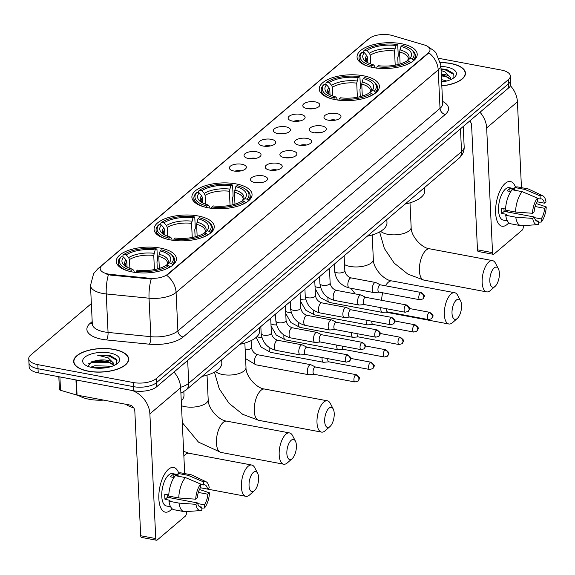 <?xml version="1.0" encoding="UTF-8"?>
<svg xmlns="http://www.w3.org/2000/svg" width="575" height="575" viewBox="0 0 575 575"><rect width="100%" height="100%" fill="white"/><g stroke="black" fill="none" stroke-linecap="round" stroke-linejoin="round"><path stroke-width="0.86" d="M373.074 67.534A30.116 12.873 -2.7 0 0 417.213 54.187A30.116 12.873 -2.7 0 0 401.185 43.671A30.116 12.873 -2.7 0 0 357.046 57.026A30.116 12.873 -2.7 0 0 373.074 67.534M170.107 239.854A30.116 12.873 -2.7 0 0 214.245 226.507A30.116 12.873 -2.7 0 0 198.217 215.992A30.116 12.873 -2.7 0 0 154.078 229.346A30.116 12.873 -2.7 0 0 170.107 239.854M207.92 207.755A30.116 12.873 -2.7 0 0 252.058 194.4A30.116 12.873 -2.7 0 0 236.03 183.885A30.116 12.873 -2.7 0 0 191.892 197.239A30.116 12.873 -2.7 0 0 207.92 207.755M335.261 99.64A30.116 12.873 -2.7 0 0 379.399 86.293A30.116 12.873 -2.7 0 0 363.371 75.778A30.116 12.873 -2.7 0 0 319.233 89.125A30.116 12.873 -2.7 0 0 335.261 99.64M132.293 271.961A30.116 12.873 -2.7 0 0 176.432 258.606A30.116 12.873 -2.7 0 0 160.403 248.098A30.116 12.873 -2.7 0 0 116.265 261.445A30.116 12.873 -2.7 0 0 132.293 271.961M262.983 175.835A8.524 3.644 177.3 0 1 267.224 179.86A8.524 3.644 177.3 0 1 255.027 182.584A8.524 3.644 177.3 0 1 250.894 180.629A8.524 3.644 177.3 0 1 253.546 176.626A8.524 3.644 177.3 0 1 262.983 175.835M262.25 182.455A5.117 2.185 -2.7 0 0 261.639 182.318A5.117 2.185 -2.7 0 0 256.083 182.749M277.675 163.357A8.524 3.644 177.3 0 1 281.915 167.382A8.524 3.644 177.3 0 1 269.718 170.114A8.524 3.644 177.3 0 1 265.585 168.152A8.524 3.644 177.3 0 1 268.238 164.148A8.524 3.644 177.3 0 1 277.675 163.357M276.942 169.984A5.117 2.185 -2.7 0 0 276.331 169.841A5.117 2.185 -2.7 0 0 270.775 170.272M292.366 150.887A8.524 3.644 177.3 0 1 296.599 154.912A8.524 3.644 177.3 0 1 284.409 157.643A8.524 3.644 177.3 0 1 280.277 155.681A8.524 3.644 177.3 0 1 282.929 151.678A8.524 3.644 177.3 0 1 292.366 150.887M291.633 157.514A5.117 2.185 -2.7 0 0 291.015 157.37A5.117 2.185 -2.7 0 0 285.466 157.802M307.057 138.417A8.524 3.644 177.3 0 1 311.291 142.442A8.524 3.644 177.3 0 1 299.101 145.166A8.524 3.644 177.3 0 1 294.968 143.211A8.524 3.644 177.3 0 1 297.62 139.208A8.524 3.644 177.3 0 1 307.057 138.417M306.324 145.037A5.117 2.185 -2.7 0 0 305.706 144.9A5.117 2.185 -2.7 0 0 300.157 145.331M321.748 125.939A8.524 3.644 177.3 0 1 325.982 129.964A8.524 3.644 177.3 0 1 313.792 132.696A8.524 3.644 177.3 0 1 309.652 130.733A8.524 3.644 177.3 0 1 312.311 126.73A8.524 3.644 177.3 0 1 321.748 125.939M321.015 132.566A5.117 2.185 -2.7 0 0 320.397 132.423A5.117 2.185 -2.7 0 0 314.848 132.854M336.44 113.469A8.524 3.644 177.3 0 1 340.673 117.494A8.524 3.644 177.3 0 1 328.483 120.225A8.524 3.644 177.3 0 1 324.343 118.263A8.524 3.644 177.3 0 1 327.002 114.26A8.524 3.644 177.3 0 1 336.44 113.469M335.707 120.096A5.117 2.185 -2.7 0 0 335.088 119.952A5.117 2.185 -2.7 0 0 329.54 120.383M241.816 164.249A8.524 3.644 177.3 0 1 246.057 168.274A8.524 3.644 177.3 0 1 233.86 170.998A8.524 3.644 177.3 0 1 229.727 169.043A8.524 3.644 177.3 0 1 232.379 165.039A8.524 3.644 177.3 0 1 241.816 164.249M241.083 170.868A5.117 2.185 -2.7 0 0 240.472 170.732A5.117 2.185 -2.7 0 0 234.916 171.163M256.507 151.771A8.524 3.644 177.3 0 1 260.741 155.796A8.524 3.644 177.3 0 1 248.551 158.528A8.524 3.644 177.3 0 1 244.418 156.565A8.524 3.644 177.3 0 1 247.07 152.562A8.524 3.644 177.3 0 1 256.507 151.771M255.774 158.398A5.117 2.185 -2.7 0 0 255.156 158.254A5.117 2.185 -2.7 0 0 249.607 158.686M271.199 139.301A8.524 3.644 177.3 0 1 275.432 143.326A8.524 3.644 177.3 0 1 263.242 146.057A8.524 3.644 177.3 0 1 259.109 144.095A8.524 3.644 177.3 0 1 261.762 140.092A8.524 3.644 177.3 0 1 271.199 139.301M270.466 145.928A5.117 2.185 -2.7 0 0 269.848 145.784A5.117 2.185 -2.7 0 0 264.299 146.215M285.89 126.831A8.524 3.644 177.3 0 1 290.123 130.856A8.524 3.644 177.3 0 1 277.933 133.58A8.524 3.644 177.3 0 1 273.793 131.625A8.524 3.644 177.3 0 1 276.453 127.621A8.524 3.644 177.3 0 1 285.89 126.831M285.157 133.45A5.117 2.185 -2.7 0 0 284.539 133.314A5.117 2.185 -2.7 0 0 278.99 133.745M300.581 114.353A8.524 3.644 177.3 0 1 304.815 118.378A8.524 3.644 177.3 0 1 292.625 121.109A8.524 3.644 177.3 0 1 288.485 119.147A8.524 3.644 177.3 0 1 291.144 115.144A8.524 3.644 177.3 0 1 300.581 114.353M299.848 120.98A5.117 2.185 -2.7 0 0 299.23 120.836A5.117 2.185 -2.7 0 0 293.681 121.267M315.272 101.883A8.524 3.644 177.3 0 1 319.506 105.908A8.524 3.644 177.3 0 1 307.316 108.639A8.524 3.644 177.3 0 1 303.176 106.677A8.524 3.644 177.3 0 1 305.835 102.673A8.524 3.644 177.3 0 1 315.272 101.883M314.539 108.51A5.117 2.185 -2.7 0 0 313.921 108.366A5.117 2.185 -2.7 0 0 308.373 108.797M110.824 274.419A15.345 6.555 177.3 0 1 108.359 274.067A15.345 6.555 177.3 0 1 100.194 268.712A15.345 6.555 177.3 0 1 101.962 265.449L369.265 38.511A15.345 6.555 177.3 0 1 392.222 35.506L424.084 44.879A15.345 6.555 177.3 0 1 430.007 49.702A15.345 6.555 177.3 0 1 428.238 52.965L167.483 274.347A15.345 6.555 177.3 0 1 149.234 278.228L110.824 274.419L110.853 275.159L106.447 274.038M88.298 371.227A27.557 11.78 -2.7 0 0 128.685 359.008A27.557 11.78 -2.7 0 0 114.015 349.384A27.557 11.78 -2.7 0 0 73.629 361.603A27.557 11.78 -2.7 0 0 88.298 371.227M441.816 85.905A27.557 11.78 -2.7 0 0 465.463 73.083A27.557 11.78 -2.7 0 0 450.793 63.466A27.557 11.78 -2.7 0 0 440.558 62.546M91.346 303.586L30.719 355.062A17.049 7.288 -2.7 0 0 28.75 358.692L29.138 366.9A17.049 7.288 -2.7 0 0 38.209 372.852L133.587 390.748A17.049 7.288 -2.7 0 0 156.601 386.817L508.76 87.838L508.566 83.734A17.049 7.288 -2.7 0 0 510.535 80.105A17.049 7.288 -2.7 0 1 508.566 83.734L156.407 382.713L508.566 83.734L508.372 79.63A17.049 7.288 -2.7 0 0 510.341 76.001A17.049 7.288 -2.7 0 0 501.263 70.049L439.393 58.442M133.587 390.748L133.393 386.644A17.049 7.288 -2.7 0 0 156.407 382.713A17.049 7.288 -2.7 0 1 133.393 386.644L38.015 368.747L133.393 386.644L133.199 382.533A17.049 7.288 -2.7 0 0 156.213 378.609L508.372 79.63M28.944 362.796A17.049 7.288 -2.7 0 0 38.015 368.747A17.049 7.288 -2.7 0 1 28.944 362.796M428.713 47.236L433.773 50.521L435.9 52.663L440.831 65.054A22.727 9.71 177.3 0 1 438.207 69.891A19.888 15.726 49.7 0 0 428.885 52.835L166.757 275.382A19.888 15.726 -130.3 0 1 176.079 292.438A22.727 9.71 177.3 0 1 149.04 298.195A19.888 5.851 -84.3 0 1 151.189 279.033L110.853 275.159M28.75 358.692A17.049 7.288 -2.7 0 0 37.821 364.636L133.199 382.533M508.76 87.838A17.049 7.288 -2.7 0 0 510.729 84.209L510.341 76.001M113.886 349.499A27.277 11.658 -2.7 0 0 73.909 361.589A27.277 11.658 -2.7 0 0 88.428 371.112A27.277 11.658 -2.7 0 0 128.405 359.023A27.277 11.658 -2.7 0 0 113.886 349.499M78.373 395.37A28.412 12.14 -2.7 0 0 89.204 399.273A28.412 12.14 -2.7 0 0 103.651 400.114M90.634 367.231L94.796 365.75L107.662 366.131L109.983 366.929M116.258 364.306L116.423 359.274L109.89 355.443L97.283 355.098L108.208 357.858L113.282 362.904A12.844 5.491 -2.7 0 0 107.396 360.345A12.844 5.491 -2.7 0 0 96.751 360.496L107.432 361.244L113.987 365.52M113.282 362.904L114.245 365.405M93.308 367.784L94.868 367.375L107.051 367.59M92.51 367.648A18.522 7.913 -2.7 0 0 117.638 363.271A18.522 7.913 -2.7 0 0 109.803 352.964A18.522 7.913 -2.7 0 0 87.896 355.285A18.522 7.913 -2.7 0 0 85.028 364.809A18.522 7.913 -2.7 0 0 92.51 367.648M96.751 360.496L91.978 361.603L87.774 366.16M97.283 355.098L109.085 356.033L117.02 360.374M88.291 363.86L92.618 362.379L109.394 362.552L112.211 363.443M97.175 368.194L103.248 368.101M91.066 361.97L92.582 361.56L108.201 361.474M93.854 367.863L106.684 367.655M170.423 510.327A22.727 9.962 -79.4 0 1 158.944 500.207A22.727 9.962 -79.4 0 1 163.429 476.287A22.727 9.962 -79.4 0 1 168.489 469.272A22.727 9.962 -79.4 0 1 178.717 473.117A22.727 9.962 -79.4 0 0 173.65 467.461A22.727 9.962 -79.4 0 0 168.489 469.272A22.727 9.962 -79.4 0 0 158.937 493.494A22.727 9.962 -79.4 0 0 165.262 512.138A22.727 9.962 -79.4 0 0 170.423 510.327A22.727 9.962 -79.4 0 0 172.04 508.702A22.727 9.962 -79.4 0 1 170.423 510.327M132.135 390.475A22.727 17.976 49.7 0 1 149.881 413.871L155.76 538.574A2.839 1.243 100.6 0 0 156.565 540.241A2.839 1.243 100.6 0 0 157.205 540.011L185.315 516.149A2.839 1.243 100.6 0 0 186.523 512.454L186.48 511.57M173.995 372.047A22.727 17.976 49.7 0 1 180.643 387.758L184.69 473.577M156.565 540.241L141.5 537.417A2.839 1.243 -79.4 0 1 140.702 535.749L134.823 411.046A5.685 4.492 -130.3 0 0 129.562 404.973L77.072 395.126A2.839 1.215 177.3 0 1 76.655 395.025L60.519 390.281A2.839 1.215 177.3 0 1 59.426 389.39L58.83 376.718M199.374 506.64L201.732 507.078A11.363 4.981 -79.4 0 1 200.495 507.186A11.363 4.981 -79.4 0 1 197.577 502.938L167.454 497.289A11.363 4.981 100.6 0 1 167.16 494.68M178.76 497.964L195.701 499.193L197.333 497.806A11.363 4.981 -79.4 0 1 200.797 487.205L200.646 484.049L185.416 477.573L175.375 475.69A18.752 8.223 -79.4 0 0 168.719 496.081L178.76 497.964A18.752 8.223 -79.4 0 1 185.416 477.573M170.595 506.776L166.419 505.993A16.481 7.223 -79.4 0 1 161.827 492.48A16.481 7.223 -79.4 0 1 168.755 474.914A16.481 7.223 -79.4 0 1 172.493 473.599L178.085 474.648M174.024 477.502L170.452 476.833A16.481 7.223 -79.4 0 1 171.767 475.482A16.481 7.223 -79.4 0 1 173.104 474.576L178.121 475.518L178.027 473.441A18.752 8.223 -79.4 0 1 180.945 472.873L190.986 474.756A18.752 8.223 -79.4 0 1 191.885 475.051L206.022 481.728A14.777 6.476 -79.4 0 1 209.235 487.708L207.604 489.088L200.423 487.744M200.661 484.43L203.442 484.955L203.298 481.8L188.068 475.324L178.027 473.441M188.068 475.324A18.752 8.223 -79.4 0 1 190.986 474.756M195.701 499.193A14.777 6.476 -79.4 0 1 200.646 484.049M203.298 481.8A14.777 6.476 -79.4 0 1 206.022 481.728M198.339 492.437L207.841 494.22L209.472 492.84L199.467 489.476M209.472 492.84A14.777 6.476 -79.4 0 1 204.535 507.984L204.384 504.828L197.721 503.578M201.782 508.135L204.535 507.984M203.442 484.955A11.363 4.981 -79.4 0 1 204.686 484.847A11.363 4.981 -79.4 0 1 207.604 489.088M207.841 494.22A11.363 4.981 -79.4 0 1 204.384 504.828M168.77 494.982L164.773 494.227A16.481 7.223 -79.4 0 0 165.018 499.359L170.035 500.3L168.964 501.213L178.998 503.096L195.946 504.325L197.577 502.938M201.732 507.078L201.882 510.233A14.777 6.476 -79.4 0 1 200.603 510.578L185.013 511.671A18.752 8.223 -79.4 0 1 184.072 511.621L174.031 509.738A18.752 8.223 -79.4 0 1 168.964 501.213M184.072 511.621A18.752 8.223 -79.4 0 1 178.998 503.096M200.603 510.578A14.777 6.476 -79.4 0 1 195.946 504.325M170.861 496.484A11.363 4.981 -79.4 0 1 170.114 497.785M165.018 499.359L167.454 497.289M173.233 477.351L173.104 474.576M441.808 85.783A27.277 11.658 -2.7 0 0 465.175 73.097A27.277 11.658 -2.7 0 0 450.663 63.573A27.277 11.658 -2.7 0 0 440.579 62.668M441.521 79.609L446.761 81.01M441.09 70.466L444.978 71.94L450.052 76.985A12.844 5.491 -2.7 0 0 444.166 74.427A12.844 5.491 -2.7 0 0 441.255 74.06M450.052 76.985L451.023 79.479M441.291 74.721L444.209 75.325L450.764 79.602M441.593 81.233L443.828 81.664M453.028 78.387L453.193 73.356L446.66 69.525L441.011 68.82M441.629 82.002A18.522 7.913 -2.7 0 0 454.415 77.352A18.522 7.913 -2.7 0 0 446.574 67.045A18.522 7.913 -2.7 0 0 440.896 66.448M441.032 69.273L445.862 70.114L453.797 74.455M441.341 75.792L448.982 77.517M441.298 74.98L444.978 75.548M441.607 81.492L443.454 81.729M254.251 490.849A10.228 4.485 100.6 0 0 254.322 490.791A10.228 4.485 100.6 0 0 258.225 482.432A10.228 4.485 100.6 0 0 257.614 473.232A10.228 4.485 100.6 0 0 253.381 472.37A10.228 4.485 100.6 0 0 249.047 485.659A10.228 4.485 100.6 0 0 254.251 490.849M249.679 494.852A15.913 6.972 -79.4 0 1 249.579 494.946A15.913 6.972 -79.4 0 1 249.478 495.032A15.913 6.972 -79.4 0 1 245.863 496.304A15.913 6.972 -79.4 0 1 241.435 483.252A15.913 6.972 -79.4 0 1 248.12 466.296A15.913 6.972 -79.4 0 1 251.735 465.031A15.913 6.972 -79.4 0 1 254.703 467.64L257.614 473.232M160.181 250.887L161.41 249.845A27.047 11.557 -2.7 0 1 169.898 253.446A27.047 11.557 -2.7 0 1 171.436 263.364L169.115 262.926A24.438 10.443 -2.7 0 0 160.181 250.887L158.772 256.385L159.34 268.374M123.028 257.025L122.949 255.278L123.913 254.445A27.047 11.557 -2.7 0 1 156.393 248.903L156.968 249.471L157.493 260.453L156.968 261.754L157.306 268.942M125.745 404.261A31.251 13.354 -2.7 0 0 133.723 407.855M171.436 263.364L172.493 264.579A28.182 12.046 -2.7 0 0 174.548 259.728A28.182 12.046 -2.7 0 0 170.933 254.2L169.898 253.446M172.493 264.579L172.529 265.37M169.855 267.159L168.784 265.614A27.047 11.557 -2.7 0 1 136.304 271.156L135.822 272.636M164.162 269.725A28.182 12.046 -2.7 0 0 169.841 266.829M156.393 248.903L155.164 249.945A24.438 10.443 -2.7 0 0 126.234 254.883L123.913 254.445M136.304 271.156L137.533 270.113A24.438 10.443 -2.7 0 0 166.463 265.176L168.784 265.614M126.234 254.883L128.635 257.636L129.468 259.591L129.878 268.381M154.423 269.582L153.755 255.444L155.164 249.945M166.599 265.204L169.115 262.926M181.262 400.919A31.251 13.354 -2.7 0 0 184 395.061L183.842 391.647M130.798 271.695L131.287 270.214A27.047 11.557 -2.7 0 1 121.26 256.694L120.297 257.535A28.182 12.046 -2.7 0 0 118.242 262.38A28.182 12.046 -2.7 0 0 129.526 271.357M121.26 256.694L123.582 257.133A24.438 10.443 -2.7 0 0 125.07 265.973A24.438 10.443 -2.7 0 0 132.509 269.172L131.287 270.214M127.068 267.181L126.816 261.841L125.983 259.886L123.582 257.133M132.509 269.172L133.831 270.473L134.327 272.298M292.071 458.742A10.228 4.485 100.6 0 0 292.136 458.685A10.228 4.485 100.6 0 0 296.039 450.333A10.228 4.485 100.6 0 0 295.428 441.133A10.228 4.485 100.6 0 0 291.194 440.27A10.228 4.485 100.6 0 0 286.86 453.56A10.228 4.485 100.6 0 0 292.071 458.742M287.493 462.753A15.913 6.972 -79.4 0 1 287.392 462.839A15.913 6.972 -79.4 0 1 287.292 462.933A15.913 6.972 -79.4 0 1 283.676 464.198A15.913 6.972 -79.4 0 1 279.249 451.152A15.913 6.972 -79.4 0 1 285.933 434.197A15.913 6.972 -79.4 0 1 289.548 432.925A15.913 6.972 -79.4 0 1 292.517 435.534L295.428 441.133M197.994 218.78L199.223 217.738A27.047 11.557 -2.7 0 1 207.712 221.346A27.047 11.557 -2.7 0 1 209.25 231.258L206.928 230.819A24.438 10.443 -2.7 0 0 197.994 218.78L196.585 224.286L197.153 236.275M160.849 224.926L160.763 223.179L161.726 222.338A27.047 11.557 -2.7 0 1 194.206 216.797L194.788 217.372L195.306 228.354L194.781 229.648L195.119 236.842M209.25 231.258L210.306 232.472A28.182 12.046 -2.7 0 0 212.362 227.621A28.182 12.046 -2.7 0 0 208.754 222.094L207.712 221.346M210.306 232.472L210.342 233.263M207.668 235.06L206.597 233.507A27.047 11.557 -2.7 0 1 174.117 239.049L173.636 240.53M201.976 237.619A28.182 12.046 -2.7 0 0 207.654 234.722M194.206 216.797L192.977 217.839A24.438 10.443 -2.7 0 0 164.048 222.777L161.726 222.338M174.117 239.049L175.346 238.007A24.438 10.443 -2.7 0 0 204.276 233.069L206.597 233.507M164.048 222.777L166.455 225.537L167.282 227.484L167.692 236.275M192.237 237.475L191.568 223.344L192.977 217.839M204.412 233.098L206.928 230.819M202.105 376.409A31.251 13.354 -2.7 0 0 221.813 362.954L221.67 359.799M168.612 239.588L169.1 238.107A27.047 11.557 -2.7 0 1 159.074 224.588L158.111 225.429A28.182 12.046 -2.7 0 0 156.055 230.28A28.182 12.046 -2.7 0 0 167.339 239.25M159.074 224.588L161.395 225.026A24.438 10.443 -2.7 0 0 162.883 233.867A24.438 10.443 -2.7 0 0 170.329 237.065L169.1 238.107M164.881 235.074L164.63 229.741L163.803 227.786L161.395 225.026M170.329 237.065L171.645 238.366L172.141 240.199M329.885 426.636A10.228 4.485 100.6 0 0 329.949 426.578A10.228 4.485 100.6 0 0 333.852 418.226A10.228 4.485 100.6 0 0 333.241 409.026A10.228 4.485 100.6 0 0 329.008 408.164A10.228 4.485 100.6 0 0 324.674 421.453A10.228 4.485 100.6 0 0 329.885 426.636M325.306 430.646A15.913 6.972 -79.4 0 1 325.206 430.74A15.913 6.972 -79.4 0 1 325.105 430.826A15.913 6.972 -79.4 0 1 321.49 432.098A15.913 6.972 -79.4 0 1 317.062 419.046A15.913 6.972 -79.4 0 1 323.747 402.09A15.913 6.972 -79.4 0 1 327.362 400.818A15.913 6.972 -79.4 0 1 330.33 403.434L333.241 409.026M235.807 186.674L237.037 185.632A27.047 11.557 -2.7 0 1 245.525 189.24A27.047 11.557 -2.7 0 1 247.063 199.151L244.742 198.72A24.438 10.443 -2.7 0 0 235.807 186.674L234.399 192.179L234.967 204.168M198.662 192.819L198.576 191.072L199.539 190.239A27.047 11.557 -2.7 0 1 232.02 184.69L232.602 185.265L233.119 196.248L232.595 197.541L232.932 204.736M247.063 199.151L248.12 200.366A28.182 12.046 -2.7 0 0 250.175 195.522A28.182 12.046 -2.7 0 0 246.567 189.987L245.525 189.24M248.12 200.366L248.156 201.157M245.489 202.953L244.411 201.401A27.047 11.557 -2.7 0 1 211.931 206.95L211.449 208.423M239.789 205.519A28.182 12.046 -2.7 0 0 245.467 202.623M232.02 184.69L230.791 185.732A24.438 10.443 -2.7 0 0 201.861 190.67L199.539 190.239M211.931 206.95L213.16 205.908A24.438 10.443 -2.7 0 0 242.089 200.97L244.411 201.401M201.861 190.67L204.269 193.43L205.095 195.385L205.505 204.168M230.05 205.368L229.382 191.238L230.791 185.732M242.226 200.991L244.742 198.72M239.919 344.303A31.251 13.354 -2.7 0 0 259.634 330.848L259.483 327.7M206.425 207.482L206.914 206.008A27.047 11.557 -2.7 0 1 196.887 192.488L195.924 193.322A28.182 12.046 -2.7 0 0 193.868 198.174A28.182 12.046 -2.7 0 0 205.153 207.151M196.887 192.488L199.209 192.92A24.438 10.443 -2.7 0 0 200.697 201.768A24.438 10.443 -2.7 0 0 208.143 204.966L206.914 206.008M202.695 202.975L202.443 197.635L201.617 195.68L199.209 192.92M208.143 204.966L209.465 206.26L209.954 208.092M457.218 318.528A10.228 4.485 100.6 0 0 457.283 318.471A10.228 4.485 100.6 0 0 461.193 310.119A10.228 4.485 100.6 0 0 460.582 300.919A10.228 4.485 100.6 0 0 456.349 300.049A10.228 4.485 100.6 0 0 452.015 313.339A10.228 4.485 100.6 0 0 457.218 318.528M452.647 322.539A15.913 6.972 -79.4 0 1 452.547 322.625A15.913 6.972 -79.4 0 1 452.439 322.719A15.913 6.972 -79.4 0 1 448.831 323.984A15.913 6.972 -79.4 0 1 444.403 310.938A15.913 6.972 -79.4 0 1 451.088 293.976A15.913 6.972 -79.4 0 1 454.696 292.711A15.913 6.972 -79.4 0 1 457.671 295.32L460.582 300.919M363.148 78.567L364.377 77.524A27.047 11.557 -2.7 0 1 372.866 81.125A27.047 11.557 -2.7 0 1 374.404 91.044L372.075 90.606A24.438 10.443 -2.7 0 0 363.148 78.567L361.74 84.065L362.308 96.061M325.996 84.712L325.917 82.965L326.88 82.124A27.047 11.557 -2.7 0 1 359.353 76.583L359.936 77.158L360.453 88.14L359.936 89.434L360.273 96.629M374.404 91.044L375.461 92.259A28.182 12.046 -2.7 0 0 377.516 87.407A28.182 12.046 -2.7 0 0 373.901 81.88L372.866 81.125M375.461 92.259L375.497 93.049M372.823 94.846L371.752 93.294A27.047 11.557 -2.7 0 1 339.272 98.835L338.783 100.316M367.123 97.405A28.182 12.046 -2.7 0 0 372.808 94.508M359.353 76.583L358.132 77.625A24.438 10.443 -2.7 0 0 329.202 82.563L326.88 82.124M339.272 98.835L340.501 97.793A24.438 10.443 -2.7 0 0 369.423 92.855L371.752 93.294M329.202 82.563L331.603 85.316L332.429 87.271L332.846 96.061M357.384 97.261L356.723 83.123L358.132 77.625M369.567 92.884L372.075 90.606M367.26 236.196A31.251 13.354 -2.7 0 0 386.968 222.741L386.824 219.585M333.766 99.374L334.248 97.894A27.047 11.557 -2.7 0 1 324.228 84.374L323.265 85.215A28.182 12.046 -2.7 0 0 321.209 90.067A28.182 12.046 -2.7 0 0 332.494 99.037M324.228 84.374L326.55 84.812A24.438 10.443 -2.7 0 0 328.037 93.653A24.438 10.443 -2.7 0 0 335.477 96.852L334.248 97.894M330.028 94.861L329.777 89.52L328.95 87.573L326.55 84.812M335.477 96.852L336.799 98.153L337.295 99.985M495.032 286.422A10.228 4.485 100.6 0 0 495.104 286.364A10.228 4.485 100.6 0 0 499.007 278.012A10.228 4.485 100.6 0 0 498.396 268.812A10.228 4.485 100.6 0 0 494.162 267.95A10.228 4.485 100.6 0 0 489.828 281.24A10.228 4.485 100.6 0 0 495.032 286.422M490.461 290.433A15.913 6.972 -79.4 0 1 490.36 290.526A15.913 6.972 -79.4 0 1 490.259 290.612A15.913 6.972 -79.4 0 1 486.644 291.884A15.913 6.972 -79.4 0 1 482.217 278.832A15.913 6.972 -79.4 0 1 488.901 261.877A15.913 6.972 -79.4 0 1 492.516 260.604A15.913 6.972 -79.4 0 1 495.485 263.221L498.396 268.812M400.962 46.46L402.191 45.418A27.047 11.557 -2.7 0 1 410.679 49.026A27.047 11.557 -2.7 0 1 412.217 58.938L409.896 58.499A24.438 10.443 -2.7 0 0 400.962 46.46L399.553 51.966L400.121 63.954M363.81 52.605L363.731 50.859L364.694 50.018A27.047 11.557 -2.7 0 1 397.167 44.476L397.749 45.051L398.267 56.034L397.749 57.328L398.087 64.522M412.217 58.938L413.274 60.152A28.182 12.046 -2.7 0 0 415.33 55.301A28.182 12.046 -2.7 0 0 411.714 49.773L410.679 49.026M413.274 60.152L413.31 60.943M410.636 62.74L409.565 61.187A27.047 11.557 -2.7 0 1 377.085 66.736L376.603 68.209M404.937 65.298A28.182 12.046 -2.7 0 0 410.622 62.402M397.167 44.476L395.945 45.518A24.438 10.443 -2.7 0 0 367.015 50.456L364.694 50.018M377.085 66.736L378.314 65.694A24.438 10.443 -2.7 0 0 407.244 60.756L409.565 61.187M367.015 50.456L369.416 53.216L370.243 55.171L370.659 63.954M395.205 65.155L394.536 51.024L395.945 45.518M407.38 60.778L409.896 58.499M405.073 204.089A31.251 13.354 -2.7 0 0 424.781 190.634L424.637 187.486M371.579 67.268L372.068 65.794A27.047 11.557 -2.7 0 1 362.042 52.275L361.078 53.108A28.182 12.046 -2.7 0 0 359.023 57.96A28.182 12.046 -2.7 0 0 370.307 66.937M362.042 52.275L364.363 52.706A24.438 10.443 -2.7 0 0 365.851 61.547A24.438 10.443 -2.7 0 0 373.29 64.752L372.068 65.794M367.849 62.761L367.598 57.421L366.764 55.466L364.363 52.706M373.29 64.752L374.613 66.046L375.108 67.879M315.56 367.044L310.967 364.78A5.117 2.243 100.6 0 0 310.708 364.687A5.117 2.243 100.6 0 0 309.544 365.096A5.117 2.243 100.6 0 0 307.373 371.745A5.117 2.243 100.6 0 0 308.818 374.742A5.117 2.243 100.6 0 0 309.098 374.756L314.202 374.303M315.653 367.094A3.694 1.617 100.6 0 0 315.467 367.03A3.694 1.617 100.6 0 0 314.626 367.324A3.694 1.617 100.6 0 0 313.059 372.118A3.694 1.617 100.6 0 0 314.101 374.289A3.694 1.617 100.6 0 0 314.302 374.296M322.137 357.571A5.117 2.243 100.6 0 0 322.065 359.267A5.117 2.243 100.6 0 0 323.509 362.272A5.117 2.243 100.6 0 0 323.79 362.286L328.893 361.833M327.779 358.627A3.694 1.617 100.6 0 0 327.75 359.648A3.694 1.617 100.6 0 0 328.792 361.819A3.694 1.617 100.6 0 0 328.993 361.826M336.828 345.101A5.117 2.243 100.6 0 0 336.756 346.797A5.117 2.243 100.6 0 0 338.201 349.801A5.117 2.243 100.6 0 0 338.474 349.808L343.584 349.363M342.47 346.157A3.694 1.617 100.6 0 0 342.441 347.178A3.694 1.617 100.6 0 0 343.483 349.341A3.694 1.617 100.6 0 0 343.685 349.356M351.519 332.63A5.117 2.243 100.6 0 0 351.447 334.327A5.117 2.243 100.6 0 0 352.892 337.324A5.117 2.243 100.6 0 0 353.165 337.338L358.268 336.893M357.161 333.687A3.694 1.617 100.6 0 0 357.132 334.707A3.694 1.617 100.6 0 0 358.175 336.871A3.694 1.617 100.6 0 0 358.376 336.878M366.21 320.153A5.117 2.243 100.6 0 0 366.138 321.856A5.117 2.243 100.6 0 0 367.583 324.853A5.117 2.243 100.6 0 0 367.856 324.868L372.959 324.415M371.853 321.217A3.694 1.617 100.6 0 0 371.824 322.23A3.694 1.617 100.6 0 0 372.866 324.401A3.694 1.617 100.6 0 0 373.067 324.408M380.902 307.683A5.117 2.243 100.6 0 0 380.83 309.379A5.117 2.243 100.6 0 0 382.274 312.383A5.117 2.243 100.6 0 0 382.548 312.39L387.651 311.945M386.544 308.739A3.694 1.617 100.6 0 0 386.515 309.76A3.694 1.617 100.6 0 0 387.557 311.923A3.694 1.617 100.6 0 0 387.751 311.938M306.985 347.214L302.393 344.942A5.117 2.243 100.6 0 0 302.134 344.856A5.117 2.243 100.6 0 0 300.969 345.266A5.117 2.243 100.6 0 0 298.799 351.907A5.117 2.243 100.6 0 0 300.243 354.912A5.117 2.243 100.6 0 0 300.524 354.926L305.627 354.473M307.079 347.257A3.694 1.617 100.6 0 0 306.892 347.192A3.694 1.617 100.6 0 0 306.051 347.487A3.694 1.617 100.6 0 0 304.484 352.288A3.694 1.617 100.6 0 0 305.526 354.459A3.694 1.617 100.6 0 0 305.728 354.466M321.677 334.743L317.084 332.472A5.117 2.243 100.6 0 0 316.825 332.386A5.117 2.243 100.6 0 0 315.661 332.796A5.117 2.243 100.6 0 0 313.49 339.437A5.117 2.243 100.6 0 0 314.935 342.441A5.117 2.243 100.6 0 0 315.215 342.448L320.318 342.003M321.77 334.787A3.694 1.617 100.6 0 0 321.583 334.722A3.694 1.617 100.6 0 0 320.742 335.017A3.694 1.617 100.6 0 0 319.175 339.818A3.694 1.617 100.6 0 0 320.217 341.981A3.694 1.617 100.6 0 0 320.419 341.996M336.368 322.266L331.775 320.002A5.117 2.243 100.6 0 0 331.516 319.916A5.117 2.243 100.6 0 0 330.352 320.318A5.117 2.243 100.6 0 0 328.181 326.967A5.117 2.243 100.6 0 0 329.626 329.964A5.117 2.243 100.6 0 0 329.899 329.978L335.009 329.533M336.461 322.316A3.694 1.617 100.6 0 0 336.274 322.252A3.694 1.617 100.6 0 0 335.433 322.546A3.694 1.617 100.6 0 0 333.867 327.348A3.694 1.617 100.6 0 0 334.909 329.511A3.694 1.617 100.6 0 0 335.11 329.518M351.059 309.796L346.466 307.524A5.117 2.243 100.6 0 0 346.2 307.438A5.117 2.243 100.6 0 0 345.043 307.848A5.117 2.243 100.6 0 0 342.873 314.496A5.117 2.243 100.6 0 0 344.317 317.493A5.117 2.243 100.6 0 0 344.59 317.508L349.693 317.055M351.152 309.839A3.694 1.617 100.6 0 0 350.958 309.781A3.694 1.617 100.6 0 0 350.125 310.076A3.694 1.617 100.6 0 0 348.558 314.87A3.694 1.617 100.6 0 0 349.6 317.041A3.694 1.617 100.6 0 0 349.801 317.048M365.75 297.325L361.158 295.054A5.117 2.243 100.6 0 0 360.892 294.968A5.117 2.243 100.6 0 0 359.734 295.377A5.117 2.243 100.6 0 0 357.564 302.019A5.117 2.243 100.6 0 0 359.008 305.023A5.117 2.243 100.6 0 0 359.282 305.03L364.385 304.585M365.844 297.368A3.694 1.617 100.6 0 0 365.65 297.304A3.694 1.617 100.6 0 0 364.816 297.598A3.694 1.617 100.6 0 0 363.249 302.4A3.694 1.617 100.6 0 0 364.291 304.563A3.694 1.617 100.6 0 0 364.493 304.577M380.442 284.855L375.849 282.584A5.117 2.243 100.6 0 0 375.583 282.498A5.117 2.243 100.6 0 0 374.426 282.9A5.117 2.243 100.6 0 0 372.255 289.548A5.117 2.243 100.6 0 0 373.7 292.546A5.117 2.243 100.6 0 0 373.973 292.56L379.076 292.114M380.535 284.898A3.694 1.617 100.6 0 0 380.341 284.833A3.694 1.617 100.6 0 0 379.507 285.128A3.694 1.617 100.6 0 0 377.94 289.929A3.694 1.617 100.6 0 0 378.982 292.093A3.694 1.617 100.6 0 0 379.177 292.1M507.2 224.401A22.727 9.962 -79.4 0 1 495.715 214.281A22.727 9.962 -79.4 0 1 500.207 190.368A22.727 9.962 -79.4 0 1 505.267 183.353A22.727 9.962 -79.4 0 1 515.495 187.198A22.727 9.962 -79.4 0 0 510.42 181.535A22.727 9.962 -79.4 0 0 505.267 183.353A22.727 9.962 -79.4 0 0 495.715 207.575A22.727 9.962 -79.4 0 0 502.04 226.219A22.727 9.962 -79.4 0 0 507.2 224.401A22.727 9.962 -79.4 0 0 508.817 222.777A22.727 9.962 -79.4 0 1 507.2 224.401M480.01 112.247A22.727 17.976 49.7 0 1 486.658 127.952L492.538 252.648A2.839 1.243 100.6 0 0 493.336 254.315A2.839 1.243 100.6 0 0 493.982 254.092L522.093 230.23A2.839 1.243 100.6 0 0 523.293 226.536L523.257 225.644M510.427 85.74A22.727 17.976 49.7 0 1 517.414 101.833L521.46 187.658M493.336 254.315L478.278 251.491A2.839 1.243 -79.4 0 1 477.473 249.823L471.593 125.127A5.685 4.492 -130.3 0 0 469.732 120.973M536.152 220.714L538.509 221.159A11.363 4.981 -79.4 0 1 537.266 221.26A11.363 4.981 -79.4 0 1 534.348 217.019L504.232 211.37A11.363 4.981 100.6 0 1 503.93 208.754M515.531 212.046L532.479 213.275L534.11 211.888A11.363 4.981 -79.4 0 1 537.567 201.279L537.417 198.123L522.186 191.655L512.145 189.772A18.752 8.223 -79.4 0 0 505.49 210.162L515.531 212.046A18.752 8.223 -79.4 0 1 522.186 191.655M507.373 220.857L503.19 220.074A16.481 7.223 -79.4 0 1 498.604 206.554A16.481 7.223 -79.4 0 1 505.533 188.995A16.481 7.223 -79.4 0 1 509.27 187.68L514.855 188.729M510.794 191.576L507.229 190.907A16.481 7.223 -79.4 0 1 508.544 189.563A16.481 7.223 -79.4 0 1 509.881 188.658L514.898 189.599L514.798 187.522A18.752 8.223 -79.4 0 1 517.723 186.954L527.764 188.837A18.752 8.223 -79.4 0 1 528.655 189.132L542.793 195.802A14.777 6.476 -79.4 0 1 546.006 201.782L544.374 203.169L537.201 201.818M537.438 198.504L540.22 199.029L540.069 195.874L524.838 189.405L514.798 187.522M524.838 189.405A18.752 8.223 -79.4 0 1 527.764 188.837M532.479 213.275A14.777 6.476 -79.4 0 1 537.417 198.123M540.069 195.874A14.777 6.476 -79.4 0 1 542.793 195.802M535.117 206.518L544.618 208.301L546.25 206.914L536.245 203.55M546.25 206.914A14.777 6.476 -79.4 0 1 541.305 222.058L541.154 218.903L534.498 217.652M538.552 222.216L541.305 222.058M540.22 199.029A11.363 4.981 -79.4 0 1 541.456 198.921A11.363 4.981 -79.4 0 1 544.374 203.169M544.618 208.301A11.363 4.981 -79.4 0 1 541.154 218.903M505.54 209.056L501.551 208.308A16.481 7.223 -79.4 0 0 501.788 213.44L506.812 214.382L505.734 215.294L515.775 217.178L532.716 218.407L534.348 217.019M538.509 221.159L538.653 224.315A14.777 6.476 -79.4 0 1 537.381 224.653L521.784 225.752A18.752 8.223 -79.4 0 1 520.842 225.695L510.808 223.812A18.752 8.223 -79.4 0 1 505.734 215.294M520.842 225.695A18.752 8.223 -79.4 0 1 515.775 217.178M537.381 224.653A14.777 6.476 -79.4 0 1 532.716 218.407M507.632 210.565A11.363 4.981 -79.4 0 1 506.891 211.866M501.788 213.44L504.232 211.37M510.011 191.432L509.881 188.658M167.483 274.347L167.505 274.85M149.234 278.228L149.27 278.976M428.238 52.965L428.26 53.475M442.549 101.394A28.412 12.14 177.3 0 1 445.287 114.454L183.159 337A28.412 12.14 177.3 0 1 149.363 344.195A5.685 1.675 95.7 0 0 150.858 336.684L149.04 298.195L106.238 293.94A22.727 9.71 177.3 0 1 102.594 293.423A22.727 9.71 177.3 0 1 90.498 285.488L92.309 323.977A22.727 9.71 -2.7 0 0 104.406 331.912A22.727 9.71 -2.7 0 0 108.057 332.429L150.858 336.684A22.727 9.71 -2.7 0 0 177.898 330.927L440.026 108.38A22.727 9.71 -2.7 0 0 442.649 103.543L442.649 103.608M108.416 274.685A19.888 5.851 -84.3 0 0 106.238 293.94L108.057 332.429A5.685 1.675 95.7 0 1 106.555 339.94A28.412 12.14 177.3 0 1 90.16 323.33L92.201 321.598M368.719 38.971A19.888 15.726 -130.3 0 0 367.238 40.049L97.822 268.791A19.888 15.726 49.7 0 1 100.639 266.98M445.287 114.454A5.685 4.492 -130.3 0 1 440.026 108.38L438.207 69.891L176.079 292.438L177.898 330.927A5.685 4.492 -130.3 0 0 183.159 337M149.363 344.195L106.555 339.94M37.821 364.636L38.209 372.852M156.213 378.609L156.601 386.817M90.16 323.33A5.685 4.492 -130.3 0 0 92.273 323.243M180.615 387.291A22.727 9.71 -2.7 0 0 188.744 383.252L187.673 360.446M458.857 158.427A11.363 8.984 -130.3 0 0 461.545 151.649A22.727 9.71 -2.7 0 0 464.169 146.805C464.348 151.218 462.58 155.092 458.857 158.427L186.063 390.03A11.363 8.984 -130.3 0 0 188.744 383.252L461.545 151.649L460.467 128.836M180.643 387.758L149.881 413.871M76.36 380.01L77.072 395.126M140.702 535.749L155.76 538.574M76.655 395.025L75.943 379.931M59.893 376.92L60.519 390.281M183.641 451.332L188.981 453.258A15.913 6.972 100.6 0 0 185.373 454.523A15.913 6.972 100.6 0 0 183.863 456.119M166.728 265.025L167.541 263.178A21.023 8.984 -2.7 0 0 158.772 256.385M154.057 253.302A21.857 9.344 -2.7 0 0 128.635 257.636M166.93 264.823A21.857 9.344 -2.7 0 0 159.081 254.243M153.755 255.444A21.023 8.984 -2.7 0 0 129.468 259.591M125.983 259.886A21.857 9.344 -2.7 0 0 126.392 266.814M126.816 261.841A21.023 8.984 -2.7 0 0 125.544 265.161L126.464 266.857M207.036 375.159L208.186 399.596A15.913 6.799 177.3 0 1 206.346 402.982A15.913 6.799 177.3 0 1 184.87 406.654A15.913 6.799 177.3 0 1 181.492 405.756M208.186 399.596C207.769 408.056 218.579 420.454 226.794 421.152A15.913 6.972 100.6 0 0 223.186 422.417A15.913 6.972 100.6 0 0 216.502 439.379A15.913 6.972 100.6 0 0 220.929 452.424L283.676 464.198M204.542 232.925L205.361 231.078A21.023 8.984 -2.7 0 0 196.585 224.286M191.877 221.195A21.857 9.344 -2.7 0 0 166.455 225.537M204.743 232.717A21.857 9.344 -2.7 0 0 196.894 222.137M191.568 223.344A21.023 8.984 -2.7 0 0 167.282 227.484M163.803 227.786A21.857 9.344 -2.7 0 0 164.206 234.715M164.63 229.741A21.023 8.984 -2.7 0 0 163.357 233.055L164.278 234.751M244.849 343.052L245.999 367.497A15.913 6.799 177.3 0 1 244.159 370.882A15.913 6.799 177.3 0 1 222.683 374.548A15.913 6.799 177.3 0 1 215.524 371.515M245.999 367.497C245.583 375.949 256.393 388.348 264.615 389.045A15.913 6.972 100.6 0 0 261 390.317A15.913 6.972 100.6 0 0 254.315 407.272A15.913 6.972 100.6 0 0 258.743 420.325L321.49 432.098M242.355 200.819L243.175 198.972A21.023 8.984 -2.7 0 0 234.399 192.179M229.691 189.089A21.857 9.344 -2.7 0 0 204.269 193.43M242.557 200.61A21.857 9.344 -2.7 0 0 234.708 190.03M229.382 191.238A21.023 8.984 -2.7 0 0 205.095 195.385M201.617 195.68A21.857 9.344 -2.7 0 0 202.019 202.608M202.443 197.635A21.023 8.984 -2.7 0 0 201.171 200.948L202.091 202.652M372.183 234.945L373.34 259.382A15.913 6.799 177.3 0 1 371.5 262.768A15.913 6.799 177.3 0 1 350.017 266.433A15.913 6.799 177.3 0 1 344.547 264.608M373.34 259.382C372.923 267.842 383.726 280.233 391.949 280.938A15.913 6.972 100.6 0 0 388.341 282.203A15.913 6.972 100.6 0 0 385.494 285.804M382.72 292.797A15.913 6.972 100.6 0 0 381.584 300.294M385.703 312.117A15.913 6.972 100.6 0 0 386.084 312.211L448.831 323.984M369.696 92.712L370.508 90.864A21.023 8.984 -2.7 0 0 361.74 84.065M357.025 80.982A21.857 9.344 -2.7 0 0 331.603 85.316M369.897 92.503A21.857 9.344 -2.7 0 0 362.049 81.923M356.723 83.123A21.023 8.984 -2.7 0 0 332.429 87.271M328.95 87.573A21.857 9.344 -2.7 0 0 329.36 94.501M329.777 89.52A21.023 8.984 -2.7 0 0 328.505 92.841L329.432 94.537M409.997 202.838L411.154 227.276A15.913 6.799 177.3 0 1 409.314 230.668A15.913 6.799 177.3 0 1 387.838 234.334A15.913 6.799 177.3 0 1 380.679 231.301M411.154 227.276C410.737 235.736 421.54 248.134 429.762 248.831A15.913 6.972 100.6 0 0 426.154 250.103A15.913 6.972 100.6 0 0 419.463 267.059A15.913 6.972 100.6 0 0 423.897 280.104L486.644 291.884M407.51 60.605L408.322 58.758A21.023 8.984 -2.7 0 0 399.553 51.966M394.838 48.875A21.857 9.344 -2.7 0 0 369.416 53.216M407.711 60.397A21.857 9.344 -2.7 0 0 399.862 49.817M394.536 51.024A21.023 8.984 -2.7 0 0 370.243 55.171M366.764 55.466A21.857 9.344 -2.7 0 0 367.173 62.395M367.598 57.421A21.023 8.984 -2.7 0 0 366.318 60.734L367.245 62.438M355.487 374.993A3.694 1.617 100.6 0 0 353.934 378.925A3.694 1.617 100.6 0 0 354.962 381.958L358.038 381.139A3.694 2.918 49.7 0 0 358.908 378.939A3.694 2.918 -130.3 0 0 355.487 374.993A3.694 1.617 100.6 0 1 356.327 374.699L315.467 367.03M251.117 340.623L251.44 347.401C252.087 351.174 254.208 353.625 257.794 354.761A5.117 2.243 100.6 0 0 256.637 355.17A5.117 2.243 100.6 0 0 256.486 355.307A5.117 2.243 100.6 0 0 254.473 360.777A5.117 2.243 100.6 0 0 255.911 364.816L245.583 358.606M251.44 347.401A5.117 2.185 177.3 0 1 250.686 348.615A5.117 2.185 177.3 0 1 245.166 349.816M370.178 362.516A3.694 1.617 100.6 0 0 368.625 366.455A3.694 1.617 100.6 0 0 369.653 369.481L372.729 368.668A3.694 2.918 49.7 0 0 373.599 366.462A3.694 2.918 -130.3 0 0 370.178 362.516A3.694 1.617 100.6 0 1 371.019 362.221L350.764 358.419M261.819 337.302A5.117 2.185 177.3 0 1 258.635 337.194A5.117 2.185 177.3 0 1 256.953 336.648M269.244 347.516A5.117 2.243 100.6 0 0 270.602 352.346L261.165 347.12L256.134 337.41M384.869 350.046A3.694 1.617 100.6 0 0 383.317 353.984A3.694 1.617 100.6 0 0 384.344 357.01L387.413 356.198A3.694 2.918 49.7 0 0 388.29 353.992A3.694 2.918 -130.3 0 0 384.869 350.046A3.694 1.617 100.6 0 1 385.71 349.751L365.456 345.949M276.51 324.825A5.117 2.185 177.3 0 1 273.326 324.724A5.117 2.185 177.3 0 1 270.94 323.66M283.935 335.045A5.117 2.243 100.6 0 0 285.293 339.868L276.273 335.067L271.055 326.039M399.56 337.575A3.694 1.617 100.6 0 0 398.008 341.507A3.694 1.617 100.6 0 0 399.036 344.54L402.105 343.721A3.694 2.918 49.7 0 0 402.982 341.521A3.694 2.918 -130.3 0 0 399.56 337.575A3.694 1.617 100.6 0 1 400.401 337.281L380.147 333.478M291.202 312.354A5.117 2.185 177.3 0 1 288.018 312.254A5.117 2.185 177.3 0 1 285.631 311.19M298.626 322.575A5.117 2.243 100.6 0 0 299.985 327.398L290.964 322.597L285.746 313.569M414.252 325.098A3.694 1.617 100.6 0 0 412.699 329.037A3.694 1.617 100.6 0 0 413.727 332.062L416.796 331.25A3.694 2.918 49.7 0 0 417.673 329.051A3.694 2.918 -130.3 0 0 414.252 325.098A3.694 1.617 100.6 0 1 415.092 324.803L394.838 321.008M305.893 299.884A5.117 2.185 177.3 0 1 302.709 299.776A5.117 2.185 177.3 0 1 300.322 298.72M313.317 310.098A5.117 2.243 100.6 0 0 314.676 314.928L305.656 310.119L300.43 301.092M428.943 312.627A3.694 1.617 100.6 0 0 427.39 316.566A3.694 1.617 100.6 0 0 428.418 319.592L431.487 318.78A3.694 2.918 49.7 0 0 432.364 316.573A3.694 2.918 -130.3 0 0 428.943 312.627A3.694 1.617 100.6 0 1 429.777 312.333L409.529 308.531M320.584 287.407A5.117 2.185 177.3 0 1 317.4 287.306A5.117 2.185 177.3 0 1 315.014 286.242M328.009 297.627A5.117 2.243 100.6 0 0 329.367 302.45L320.347 297.649L315.122 288.621M346.912 355.156A3.694 1.617 100.6 0 0 345.359 359.095A3.694 1.617 100.6 0 0 346.387 362.121L349.463 361.308A3.694 2.918 49.7 0 0 350.333 359.102A3.694 2.918 -130.3 0 0 346.912 355.156A3.694 1.617 100.6 0 1 347.753 354.861L306.892 347.192M270.681 318.191L271.378 332.918A5.117 2.185 177.3 0 1 270.624 334.132A5.117 2.185 177.3 0 1 263.882 335.189A5.117 2.185 177.3 0 1 261.158 333.399L260.834 326.55M302.134 344.856L277.732 340.278A5.117 2.243 100.6 0 0 276.575 340.688A5.117 2.243 100.6 0 0 276.424 340.824A5.117 2.243 100.6 0 0 274.412 346.294A5.117 2.243 100.6 0 0 275.849 350.333C267.224 347.94 262.329 342.298 261.158 333.399M361.603 342.686A3.694 1.617 100.6 0 0 360.051 346.624A3.694 1.617 100.6 0 0 361.078 349.65L364.155 348.838A3.694 2.918 49.7 0 0 365.024 346.632A3.694 2.918 -130.3 0 0 361.603 342.686A3.694 1.617 100.6 0 1 362.444 342.391L321.583 334.722M285.373 305.713L286.07 320.447A5.117 2.185 177.3 0 1 285.315 321.662A5.117 2.185 177.3 0 1 278.573 322.712A5.117 2.185 177.3 0 1 275.849 320.929L275.526 314.072M316.825 332.386L292.423 327.808A5.117 2.243 100.6 0 0 291.266 328.217A5.117 2.243 100.6 0 0 291.115 328.354A5.117 2.243 100.6 0 0 289.103 333.823A5.117 2.243 100.6 0 0 290.54 337.863C281.915 335.469 277.021 329.82 275.849 320.929M376.294 330.215A3.694 1.617 100.6 0 0 374.742 334.147A3.694 1.617 100.6 0 0 375.77 337.18L378.839 336.361A3.694 2.918 49.7 0 0 379.716 334.161A3.694 2.918 -130.3 0 0 376.294 330.215A3.694 1.617 100.6 0 1 377.135 329.921L336.274 322.252M300.064 293.243L300.761 307.97A5.117 2.185 177.3 0 1 300.006 309.185A5.117 2.185 177.3 0 1 293.264 310.241A5.117 2.185 177.3 0 1 290.54 308.459L290.217 301.602M331.516 319.916L307.115 315.337A5.117 2.243 100.6 0 0 305.957 315.74A5.117 2.243 100.6 0 0 305.807 315.876A5.117 2.243 100.6 0 0 303.794 321.346A5.117 2.243 100.6 0 0 305.232 325.385C296.607 322.992 291.712 317.35 290.54 308.459M390.986 317.738A3.694 1.617 100.6 0 0 389.433 321.677A3.694 1.617 100.6 0 0 390.461 324.702L393.53 323.89A3.694 2.918 49.7 0 0 394.407 321.691A3.694 2.918 -130.3 0 0 390.986 317.738A3.694 1.617 100.6 0 1 391.827 317.443L350.958 309.781M314.755 280.772L315.452 295.5A5.117 2.185 177.3 0 1 314.697 296.714A5.117 2.185 177.3 0 1 307.956 297.771A5.117 2.185 177.3 0 1 305.232 295.981L304.908 289.132M346.2 307.438L321.806 302.86A5.117 2.243 100.6 0 0 320.649 303.269A5.117 2.243 100.6 0 0 320.498 303.406A5.117 2.243 100.6 0 0 318.485 308.876A5.117 2.243 100.6 0 0 319.923 312.915C311.298 310.522 306.403 304.879 305.232 295.981M405.677 305.268A3.694 1.617 100.6 0 0 404.124 309.206A3.694 1.617 100.6 0 0 405.152 312.232L408.221 311.42A3.694 2.918 49.7 0 0 409.098 309.213A3.694 2.918 -130.3 0 0 405.677 305.268A3.694 1.617 100.6 0 1 406.518 304.973L365.65 297.304M329.446 268.302L330.136 283.029A5.117 2.185 177.3 0 1 329.389 284.244A5.117 2.185 177.3 0 1 322.647 285.293A5.117 2.185 177.3 0 1 319.923 283.511L319.599 276.661M360.892 294.968L336.497 290.389A5.117 2.243 100.6 0 0 335.34 290.799A5.117 2.243 100.6 0 0 335.189 290.936A5.117 2.243 100.6 0 0 333.177 296.405A5.117 2.243 100.6 0 0 334.614 300.445C325.989 298.051 321.094 292.409 319.923 283.511M420.368 292.797A3.694 1.617 100.6 0 0 418.816 296.729A3.694 1.617 100.6 0 0 419.843 299.762L422.912 298.942A3.694 2.918 49.7 0 0 423.789 296.743A3.694 2.918 -130.3 0 0 420.368 292.797A3.694 1.617 100.6 0 1 421.202 292.502L380.341 284.833M344.137 255.825L344.827 270.559A5.117 2.185 177.3 0 1 344.08 271.767A5.117 2.185 177.3 0 1 337.338 272.823A5.117 2.185 177.3 0 1 334.614 271.041L334.291 264.184M375.583 282.498L351.188 277.919A5.117 2.243 100.6 0 0 350.031 278.329A5.117 2.243 100.6 0 0 349.88 278.458A5.117 2.243 100.6 0 0 347.868 283.935A5.117 2.243 100.6 0 0 349.305 287.967C340.68 285.581 335.786 279.932 334.614 271.041M517.414 101.833L486.658 127.952M477.473 249.823L492.538 252.648M369.164 38.59L367.238 40.049M97.822 268.791L93.617 273.628L90.498 285.488M440.831 65.054L442.649 103.543M464.169 146.805L463.213 126.507M186.063 390.03L180.895 393.185M73.988 363.278L73.909 361.589M128.484 360.705L128.405 359.023M465.254 74.786L465.175 73.097M254.322 490.791L249.579 494.946M188.981 453.258L251.735 465.031M174.714 263.228L174.548 259.728M118.407 265.887L118.242 262.38M200.402 487.772L245.863 496.304M182.282 422.611L198.483 442.125L220.929 452.424M292.136 458.685L287.392 462.839M226.794 421.152L289.548 432.925M212.527 231.128L212.362 227.621M156.22 233.781L156.055 230.28M214.461 372.126L219.212 388.693L229.044 403.334L242.743 414.345L258.743 420.325M329.949 426.578L325.206 430.74M264.615 389.045L327.362 400.818M250.341 199.022L250.175 195.522M194.034 201.681L193.868 198.174M350.901 288.269L355.199 293.897M385.624 312.124L386.084 312.211M457.283 318.471L452.547 322.625M391.949 280.938L454.696 292.711M377.682 90.915L377.516 87.407M321.375 93.567L321.209 90.067M379.615 231.912L384.359 248.479L394.191 263.12L407.898 274.124L423.897 280.104M495.104 286.364L490.36 290.526M429.762 248.831L492.516 260.604M415.495 58.808L415.33 55.301M359.188 61.46L359.023 57.96M257.794 354.761L310.708 364.687M255.911 364.816L308.818 374.742M354.962 381.958L314.101 374.289M356.327 374.699C361.546 378.932 359.296 378.027 358.038 381.139M270.602 352.346L323.509 362.272M369.653 369.481L328.792 361.819M371.019 362.221C376.237 366.462 373.987 365.556 372.729 368.668M285.293 339.868L338.201 349.801M384.344 357.01L343.483 349.341M385.71 349.751C390.928 353.992 388.678 353.079 387.413 356.198M299.985 327.398L352.892 337.324M399.036 344.54L358.175 336.871M400.401 337.281C405.619 341.514 403.37 340.608 402.105 343.721M314.676 314.928L367.583 324.853M413.727 332.062L372.866 324.401M415.092 324.803C420.311 329.044 418.061 328.138 416.796 331.25M329.367 302.45L382.274 312.383M428.418 319.592L387.557 311.923M429.777 312.333C435.002 316.573 432.752 315.661 431.487 318.78M277.732 340.278C274.146 339.142 272.025 336.691 271.378 332.918M275.849 350.333L300.243 354.912M346.387 362.121L305.526 354.459M347.753 354.861C352.971 359.102 350.721 358.196 349.463 361.308M292.423 327.808C288.837 326.672 286.717 324.221 286.07 320.447M290.54 337.863L314.935 342.441M361.078 349.65L320.217 341.981M362.444 342.391C367.662 346.632 365.412 345.719 364.155 348.838M307.115 315.337C303.528 314.202 301.408 311.743 300.761 307.97M305.232 325.385L329.626 329.964M375.77 337.18L334.909 329.511M377.135 329.921C382.353 334.154 380.104 333.248 378.839 336.361M321.806 302.86C318.219 301.724 316.099 299.273 315.452 295.5M319.923 312.915L344.317 317.493M390.461 324.702L349.6 317.041M391.827 317.443C397.045 321.684 394.795 320.778 393.53 323.89M336.497 290.389C332.911 289.254 330.79 286.803 330.136 283.029M334.614 300.445L359.008 305.023M405.152 312.232L364.291 304.563M406.518 304.973C411.736 309.213 409.486 308.301 408.221 311.42M351.188 277.919C347.602 276.783 345.482 274.325 344.827 270.559M349.305 287.967L373.7 292.546M419.843 299.762L378.982 292.093M421.202 292.502C426.427 296.736 424.177 295.83 422.912 298.942"/></g></svg>
